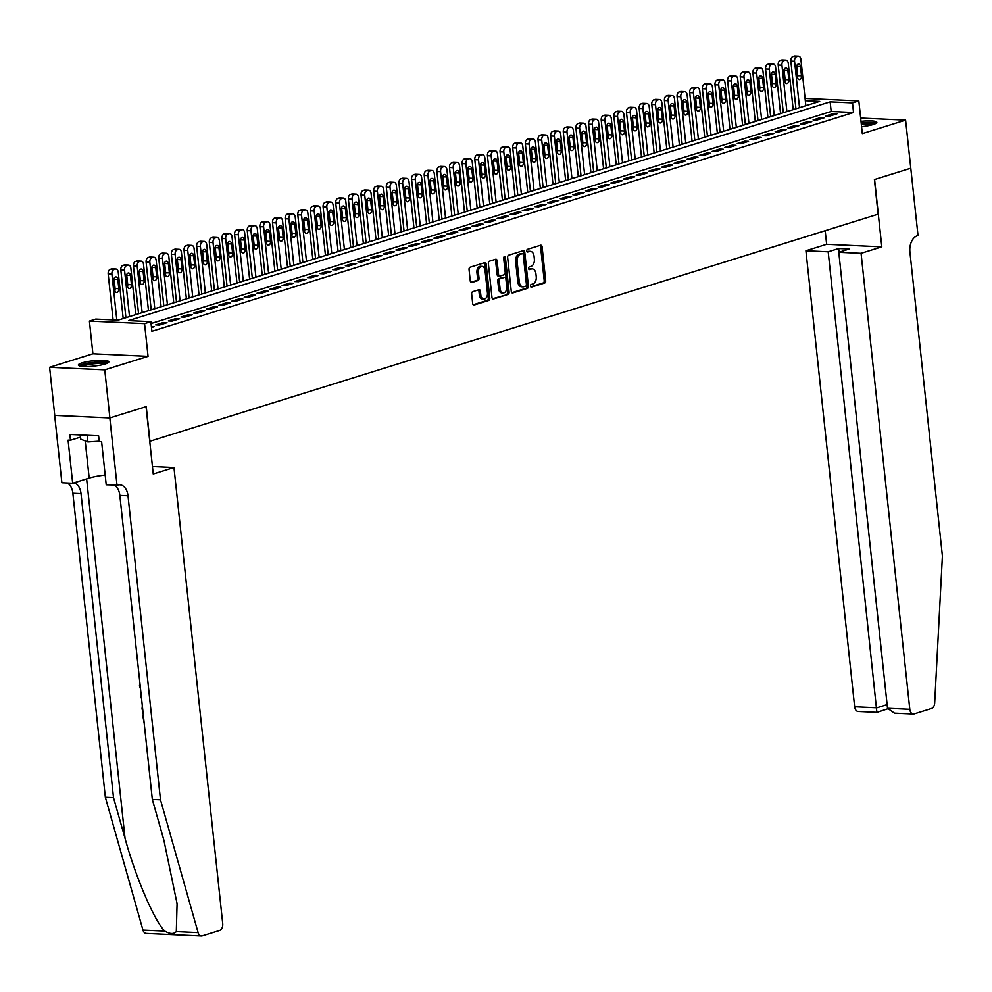 <?xml version="1.0" encoding="UTF-8"?>
<svg xmlns="http://www.w3.org/2000/svg" width="992" height="992" viewBox="0 0 992 992"><rect width="100%" height="100%" fill="white"/><g stroke="black" fill="none" stroke-linecap="round" stroke-linejoin="round"><path stroke-width="1.49" d="M530.472 286.056A1.352 0.88 92.6 0 0 531.489 287.11L544.67 283.005A1.934 1.252 92.6 0 0 545.712 280.724L542.078 246.735A1.934 1.252 92.6 0 0 540.925 245.185A1.934 1.252 92.6 0 0 540.628 245.222L527.446 249.339A1.352 0.88 92.6 0 0 527.732 251.98L529.43 251.447A6.175 4.018 92.6 0 1 530.373 251.323A6.175 4.018 92.6 0 1 534.056 256.258L534.353 259.086A6.175 4.018 92.6 0 1 531.03 266.377L529.319 266.898A1.352 0.88 92.6 0 0 529.604 269.551L531.315 269.018A6.175 4.018 92.6 0 1 532.245 268.894A6.175 4.018 92.6 0 1 535.928 273.817L536.238 276.656A6.175 4.018 92.6 0 1 532.902 283.935L531.204 284.468A1.352 0.88 92.6 0 0 530.472 286.056M105.239 363.977A15.326 2.678 -6.1 0 0 108.847 361.807A15.326 2.678 -6.1 0 0 98.729 360.369A15.326 2.678 -6.1 0 0 81.989 362.898A15.326 2.678 -6.1 0 0 78.368 365.068A15.326 2.678 -6.1 0 0 88.486 366.507A15.326 2.678 -6.1 0 0 105.239 363.977M861.577 126.666A15.326 2.678 -6.1 0 0 873.233 124.508A15.326 2.678 -6.1 0 0 876.841 122.338A15.326 2.678 -6.1 0 0 861.006 121.346M472.7 291.685A1.934 1.252 92.6 0 0 471.659 293.954L472.676 303.49A1.934 1.252 92.6 0 0 473.829 305.04A1.934 1.252 92.6 0 0 474.126 304.99L488.771 300.427A1.934 1.252 92.6 0 0 489.8 298.158L486.167 264.157A1.934 1.252 92.6 0 0 485.026 262.62A1.934 1.252 92.6 0 0 484.728 262.657L470.084 267.22A1.934 1.252 92.6 0 0 469.042 269.502L470.282 281.021A1.934 1.252 92.6 0 0 471.436 282.559A1.934 1.252 92.6 0 0 471.721 282.522L477.983 280.562A1.934 1.252 92.6 0 0 479.024 278.293L478.417 272.577A5.158 3.36 92.6 0 1 481.976 266.389A5.158 3.36 92.6 0 1 485.051 270.506L487.444 292.888A5.158 3.36 92.6 0 1 483.885 299.076A5.158 3.36 92.6 0 1 480.81 294.959L480.413 291.226A1.934 1.252 92.6 0 0 479.26 289.689A1.934 1.252 92.6 0 0 478.962 289.726L472.7 291.685M910.817 168.206L874.597 179.502L881.801 246.847L861.068 253.307L909.8 709.317A5.89 3.832 92.6 0 0 913.322 714.029A5.89 3.832 92.6 0 0 914.202 713.905L931.463 708.524A5.89 3.832 92.6 0 0 934.675 702.993L942.4 556.004L909.912 251.993A13.752 8.953 -87.4 0 1 917.315 235.761L918.022 235.55L905.609 120.119L862.321 133.622L858.824 100.911L852.5 102.883L853.529 112.505L151.9 331.278L150.871 321.656L144.559 323.628L89.404 321.073L95.728 319.102L118.085 320.143L819.702 101.37L805.318 100.7M910.755 168.231L874.411 179.564L878.106 214.198L149.941 441.242L146.233 406.608L109.889 417.942L104.755 369.83L148.056 356.339L144.559 323.628M511.277 291.462A1.934 1.252 92.6 0 0 512.43 293A1.934 1.252 92.6 0 0 512.715 292.962L527.36 288.399A1.934 1.252 92.6 0 0 528.401 286.118L524.768 252.129A1.934 1.252 92.6 0 0 523.615 250.592A1.934 1.252 92.6 0 0 523.317 250.629L508.673 255.192A1.934 1.252 92.6 0 0 507.644 257.461L511.277 291.462M508.065 294.413L493.421 298.976A1.934 1.252 92.6 0 1 493.123 299.014A1.934 1.252 92.6 0 1 491.982 297.476L488.349 263.488A1.934 1.252 92.6 0 1 489.378 261.206L495.653 259.259A1.934 1.252 92.6 0 1 495.938 259.21A1.934 1.252 92.6 0 1 497.091 260.76L498.567 274.536A1.934 1.252 92.6 0 0 499.72 276.086A1.934 1.252 92.6 0 0 500.005 276.049L504.172 274.747A1.934 1.252 92.6 0 0 505.201 272.478L503.676 258.118A1.352 0.88 92.6 0 1 505.412 257.573L509.107 292.144A1.934 1.252 92.6 0 1 508.065 294.413L492.516 298.728M109.889 417.942L54.746 415.388L49.6 367.288L104.755 369.83M905.609 120.119L860.647 118.048M829.448 116.151L837.037 113.782L833.305 113.609L825.716 115.977L829.448 116.151M816.8 120.082L824.389 117.726L820.669 117.552L813.08 119.92L816.8 120.082M804.165 124.025L811.754 121.669L808.021 121.495L800.432 123.851L804.165 124.025M791.517 127.968L799.106 125.6L795.386 125.438L787.797 127.794L791.517 127.968M778.881 131.911L786.47 129.543L782.738 129.369L775.149 131.738L778.881 131.911M766.233 135.854L773.822 133.486L770.102 133.312L762.513 135.681L766.233 135.854M753.598 139.798L761.186 137.429L757.454 137.256L749.865 139.624L753.598 139.798M740.95 143.741L748.538 141.372L744.818 141.199L737.23 143.567L740.95 143.741M728.314 147.684L735.903 145.316L732.17 145.142L724.582 147.51L728.314 147.684M715.666 151.615L723.255 149.259L719.535 149.085L711.946 151.454L715.666 151.615M703.03 155.558L710.619 153.202L706.887 153.028L699.298 155.384L703.03 155.558M690.382 159.501L697.971 157.145L694.251 156.972L686.662 159.328L690.382 159.501M677.747 163.444L685.336 161.076L681.603 160.915L674.014 163.271L677.747 163.444M665.099 167.388L672.688 165.019L668.968 164.846L661.379 167.214L665.099 167.388M652.463 171.331L660.052 168.962L656.32 168.789L648.731 171.157L652.463 171.331M639.815 175.274L647.404 172.906L643.684 172.732L636.095 175.1L639.815 175.274M627.18 179.217L634.768 176.849L631.036 176.675L623.447 179.044L627.18 179.217M614.532 183.16L622.12 180.792L618.388 180.618L610.812 182.987L614.532 183.16M601.896 187.091L609.485 184.735L605.752 184.562L598.164 186.93L601.896 187.091M589.248 191.034L596.837 188.678L593.104 188.505L585.528 190.861L589.248 191.034M576.612 194.978L584.189 192.609L580.469 192.448L572.88 194.804L576.612 194.978M563.964 198.921L571.553 196.552L567.821 196.379L560.244 198.747L563.964 198.921M551.329 202.864L558.905 200.496L555.185 200.322L547.596 202.69L551.329 202.864M538.681 206.807L546.27 204.439L542.537 204.265L534.961 206.634L538.681 206.807M526.045 210.75L533.622 208.382L529.902 208.208L522.313 210.577L526.045 210.75M513.397 214.694L520.986 212.325L517.254 212.152L509.677 214.52L513.397 214.694M500.762 218.637L508.338 216.268L504.618 216.095L497.029 218.463L500.762 218.637M488.114 222.568L495.702 220.212L491.97 220.038L484.394 222.406L488.114 222.568M475.478 226.511L483.054 224.155L479.334 223.981L471.746 226.337L475.478 226.511M462.83 230.454L470.419 228.086L466.686 227.924L459.11 230.28L462.83 230.454M450.194 234.397L457.771 232.029L454.051 231.855L446.462 234.224L450.194 234.397M437.546 238.34L445.135 235.972L441.403 235.798L433.826 238.167L437.546 238.34M424.911 242.284L432.487 239.915L428.767 239.742L421.178 242.11L424.911 242.284M412.263 246.227L419.852 243.858L416.119 243.685L408.543 246.053L412.263 246.227M399.627 250.17L407.204 247.802L403.484 247.628L395.895 249.996L399.627 250.17M386.979 254.113L394.568 251.745L390.836 251.571L383.259 253.94L386.979 254.113M374.344 258.044L381.92 255.688L378.2 255.514L370.611 257.883L374.344 258.044M361.696 261.987L369.284 259.631L365.552 259.458L357.976 261.814L361.696 261.987M349.06 265.93L356.636 263.562L352.916 263.401L345.328 265.757L349.06 265.93M336.412 269.874L344.001 267.505L340.268 267.332L332.692 269.7L336.412 269.874M323.776 273.817L331.353 271.448L327.633 271.275L320.044 273.643L323.776 273.817M311.128 277.76L318.717 275.392L314.985 275.218L307.408 277.586L311.128 277.76M298.493 281.703L306.069 279.335L302.349 279.161L294.76 281.53L298.493 281.703M285.845 285.646L293.434 283.278L289.701 283.104L282.125 285.473L285.845 285.646M273.209 289.577L280.786 287.221L277.066 287.048L269.477 289.416L273.209 289.577M260.561 293.52L268.15 291.164L264.418 290.991L256.841 293.347L260.561 293.52M247.926 297.464L255.502 295.108L251.782 294.934L244.193 297.29L247.926 297.464M235.278 301.407L242.866 299.038L239.134 298.877L231.558 301.233L235.278 301.407M222.642 305.35L230.218 302.982L226.498 302.808L218.91 305.176L222.642 305.35M209.994 309.293L217.583 306.925L213.85 306.751L206.274 309.12L209.994 309.293M197.358 313.236L204.935 310.868L201.215 310.694L193.626 313.063L197.358 313.236M184.71 317.18L192.299 314.811L188.567 314.638L180.99 317.006L184.71 317.18M172.075 321.123L179.651 318.754L175.931 318.581L168.342 320.949L172.075 321.123M159.427 325.054L167.016 322.698L163.283 322.524L155.707 324.892L159.427 325.054M853.529 112.505L831.172 111.476L151.082 323.528M151.392 326.504L154.368 326.641L151.503 327.534M148.056 356.339L92.901 353.784L49.6 367.288M92.901 353.784L89.404 321.073M852.5 102.883L830.143 101.854L128.514 320.614L150.871 321.656M805.07 98.431L858.824 100.911M831.172 111.476L830.143 101.854M833.305 113.609L833.441 114.898M820.669 117.552L820.806 118.842M808.021 121.495L808.158 122.785M795.386 125.438L795.522 126.728M782.738 129.369L782.874 130.671M770.102 133.312L770.238 134.602M757.454 137.256L757.59 138.545M744.818 141.199L744.955 142.488M732.17 145.142L732.307 146.432M719.535 149.085L719.671 150.375M706.887 153.028L707.023 154.318M694.251 156.972L694.388 158.261M681.603 160.915L681.74 162.204M668.968 164.846L669.104 166.148M656.32 168.789L656.456 170.078M643.684 172.732L643.82 174.022M631.036 176.675L631.172 177.965M618.388 180.618L618.537 181.908M605.752 184.562L605.889 185.851M593.104 188.505L593.253 189.794M580.469 192.448L580.605 193.738M567.821 196.379L567.97 197.681M555.185 200.322L555.322 201.612M542.537 204.265L542.686 205.555M529.902 208.208L530.038 209.498M517.254 212.152L517.402 213.441M504.618 216.095L504.754 217.384M491.97 220.038L492.119 221.328M479.334 223.981L479.471 225.271M466.686 227.924L466.835 229.214M454.051 231.855L454.187 233.157M441.403 235.798L441.552 237.088M428.767 239.742L428.904 241.031M416.119 243.685L416.268 244.974M403.484 247.628L403.62 248.918M390.836 251.571L390.972 252.861M378.2 255.514L378.336 256.804M365.552 259.458L365.688 260.747M352.916 263.401L353.053 264.69M340.268 267.332L340.405 268.634M327.633 271.275L327.769 272.564M314.985 275.218L315.121 276.508M302.349 279.161L302.486 280.451M289.701 283.104L289.838 284.394M277.066 287.048L277.202 288.337M264.418 290.991L264.554 292.28M251.782 294.934L251.918 296.224M239.134 298.877L239.27 300.167M226.498 302.808L226.635 304.11M213.85 306.751L213.987 308.041M201.215 310.694L201.351 311.984M188.567 314.638L188.703 315.927M175.931 318.581L176.068 319.87M163.283 322.524L163.42 323.814M532.245 268.894L530.757 268.82A6.175 4.018 92.6 0 0 529.827 268.944L531.315 269.018M528.86 269.241L529.827 268.944M530.373 251.323L528.872 251.261A6.175 4.018 92.6 0 0 527.942 251.385L529.43 251.447M526.988 251.683L527.942 251.385M530.745 286.812L543.182 282.931A1.934 1.252 92.6 0 0 544.211 280.662L540.578 246.661A1.934 1.252 92.6 0 0 540.045 245.408M511.81 292.714L525.872 288.325A1.934 1.252 92.6 0 0 526.901 286.056L523.268 252.055A1.934 1.252 92.6 0 0 522.734 250.802M525.71 286.18A1.352 0.88 92.6 0 0 526.442 284.592L523.243 254.746A1.352 0.88 92.6 0 0 522.238 253.692L520.44 254.262A6.175 4.018 92.6 0 0 517.117 261.541L519.3 281.939A6.175 4.018 92.6 0 0 522.982 286.862A6.175 4.018 92.6 0 0 523.912 286.738L525.71 286.18M521.147 253.642A1.352 0.88 92.6 0 0 520.75 253.63L522.238 253.692M522.982 286.862L521.494 286.8A6.175 4.018 92.6 0 1 517.799 281.864L515.629 261.466A6.175 4.018 92.6 0 1 518.952 254.188L520.75 253.63M498.517 275.974A1.934 1.252 92.6 0 1 498.232 276.012A1.934 1.252 92.6 0 1 497.079 274.474L495.603 260.685A1.934 1.252 92.6 0 0 495.07 259.433M506.577 294.351A1.934 1.252 92.6 0 0 507.606 292.07L503.911 257.511A1.352 0.88 92.6 0 0 503.824 257.102M500.092 288.846A5.158 3.36 92.6 0 0 503.18 292.962A5.158 3.36 92.6 0 0 506.738 286.775L505.895 278.888A1.934 1.252 92.6 0 0 504.742 277.351A1.934 1.252 92.6 0 0 504.444 277.388L500.29 278.69A1.934 1.252 92.6 0 0 499.249 280.959L500.092 288.846L498.604 288.784A5.158 3.36 92.6 0 0 501.679 292.9L503.18 292.962M503.539 277.351A1.934 1.252 92.6 0 0 503.254 277.289A1.934 1.252 92.6 0 0 502.956 277.326L504.444 277.388M498.604 288.784L497.761 280.897A1.934 1.252 92.6 0 1 498.802 278.616L502.956 277.326M483.885 299.076L482.397 299.014A5.158 3.36 92.6 0 1 479.322 294.884L478.925 291.164A1.934 1.252 92.6 0 0 478.38 289.912M481.976 266.389L480.488 266.315A5.158 3.36 92.6 0 0 476.929 272.515L478.417 272.577M470.816 282.274L476.495 280.5A1.934 1.252 92.6 0 0 477.536 278.219L476.929 272.515M473.221 304.742L487.27 300.365A1.934 1.252 92.6 0 0 488.312 298.084L484.679 264.095A1.934 1.252 92.6 0 0 484.146 262.843M799.527 107.657L794.567 61.268A3.931 2.554 92.6 0 1 796.688 56.631L797.952 56.246A3.931 2.554 92.6 0 1 798.548 56.16A3.931 2.554 92.6 0 1 800.891 59.297L805.851 105.685M795.944 108.785L790.847 61.095A3.931 2.554 -87.4 0 1 792.968 56.47L794.232 56.073A3.931 2.554 -87.4 0 1 794.815 55.986L798.548 56.16M797.531 77.661A3.15 2.046 92.6 0 0 797.754 75.652L796.774 66.414A3.15 2.046 92.6 0 0 796.675 65.832M796.452 67.84L797.432 77.078A3.15 2.046 92.6 0 0 799.316 79.596A3.15 2.046 92.6 0 0 801.486 75.814L800.494 66.588A3.15 2.046 92.6 0 0 798.622 64.071A3.15 2.046 92.6 0 0 796.452 67.84M861.205 123.244A13.268 2.319 173.9 0 1 874.894 123.913M873.245 124.508A12.288 2.145 -6.1 0 0 861.329 124.372M876.234 123.219A15.227 2.666 -6.1 0 0 861.168 122.896M80.612 366.184A13.268 2.319 173.9 0 1 80.798 365.899A13.268 2.319 173.9 0 1 94.29 362.588A13.268 2.319 173.9 0 1 106.9 363.382M105.251 363.965A12.288 2.145 -6.1 0 0 93.645 363.804A12.288 2.145 -6.1 0 0 82.348 366.42M80.34 434.98L80.786 439.196L87.904 441.961L99.188 441.155M87.184 435.29L87.904 441.961M108.24 362.688A15.227 2.666 -6.1 0 0 93.496 362.328A15.227 2.666 -6.1 0 0 79.162 365.788M861.068 253.307L838.786 252.278L849.276 249.004L838.686 248.521L828.196 251.794L805.913 250.753L854.645 706.775L876.928 707.804L887.121 704.63M828.196 251.794L876.866 712.182M825.195 230.69L826.646 244.292L805.913 250.753M881.801 246.847L826.646 244.292M838.786 252.278L887.518 708.288L909.8 709.317M887.617 708.858L877.002 712.355L858.167 711.475A5.89 3.832 -87.4 0 1 854.645 706.775M838.686 248.521L839.083 252.179M913.322 714.029L894.474 713.161L887.518 708.288M176.316 931.637L198.127 932.654A5.89 3.832 92.6 0 0 201.388 936.014L146.233 933.46A5.89 3.832 -87.4 0 1 142.972 930.099L105.35 797.258L113.51 797.63L125.042 838.364C135.681 877.288 154.442 921.072 164.784 931.104C169.93 934.154 173.774 934.328 176.316 931.637L177.084 903.7L163.878 840.162L152.334 799.428L119.846 495.417A13.752 8.953 92.6 0 0 114.254 485.175M152.446 466.55L173.972 467.542L222.716 923.552A5.89 3.832 92.6 0 1 219.542 930.508L202.281 935.89A5.89 3.832 92.6 0 1 201.388 936.014M152.334 799.428L160.493 799.8L128.005 495.789A13.752 8.953 92.6 0 0 119.796 484.815A13.752 8.953 92.6 0 0 117.726 485.088L106.218 484.803L101.618 441.7L99.225 441.589L98.617 435.823L69.849 434.484L70.457 440.262L68.076 440.15L72.676 483.253L61.876 482.757L54.672 415.412L109.827 417.954L146.047 406.658L153.239 474.002L173.972 467.542M105.35 797.258L72.862 493.247A13.752 8.953 92.6 0 0 67.27 483.005M74.04 482.831A13.752 8.953 92.6 0 1 81.022 493.619L113.51 797.63M198.127 932.654L160.493 799.8M117.031 485.299L109.827 417.954M72.676 483.253L89.181 478.107A22.109 3.856 173.9 0 1 105.177 475.081M70.457 440.262L80.563 437.112M140.542 689.006L139.463 685.832L139.884 682.93M141.558 698.566L140.703 696.384L141.298 696.086M143.084 712.802L142.042 708.821L142.414 705.138M144.224 723.453L142.724 715.282M786.892 111.6L781.932 65.212A3.931 2.554 92.6 0 1 784.052 60.574L785.317 60.19A3.931 2.554 92.6 0 1 785.9 60.103A3.931 2.554 92.6 0 1 788.256 63.24L793.203 109.628M783.296 112.716L778.199 65.038A3.931 2.554 -87.4 0 1 780.32 60.4L781.584 60.016A3.931 2.554 -87.4 0 1 782.18 59.929L785.9 60.103M784.895 81.592A3.15 2.046 92.6 0 0 785.118 79.583L784.126 70.358A3.15 2.046 92.6 0 0 784.027 69.775M783.804 71.784L784.796 81.022A3.15 2.046 92.6 0 0 786.668 83.526A3.15 2.046 92.6 0 0 788.838 79.757L787.859 70.519A3.15 2.046 92.6 0 0 785.974 68.014A3.15 2.046 92.6 0 0 783.804 71.784M774.244 115.543L769.284 69.155A3.931 2.554 92.6 0 1 771.404 64.517L772.669 64.12A3.931 2.554 92.6 0 1 773.264 64.046A3.931 2.554 92.6 0 1 775.608 67.183L780.568 113.572M770.66 116.659L765.564 68.981A3.931 2.554 -87.4 0 1 767.684 64.344L768.949 63.959A3.931 2.554 -87.4 0 1 769.532 63.872L773.264 64.046M772.247 85.535A3.15 2.046 92.6 0 0 772.47 83.526L771.491 74.288A3.15 2.046 92.6 0 0 771.392 73.718M771.168 75.727L772.148 84.965A3.15 2.046 92.6 0 0 774.033 87.47A3.15 2.046 92.6 0 0 776.203 83.7L775.211 74.462A3.15 2.046 92.6 0 0 773.338 71.957A3.15 2.046 92.6 0 0 771.168 75.727M761.608 119.486L756.648 73.098A3.931 2.554 92.6 0 1 758.768 68.46L760.033 68.064A3.931 2.554 92.6 0 1 760.616 67.989A3.931 2.554 92.6 0 1 762.972 71.126L767.92 117.515M758.012 120.602L752.916 72.924A3.931 2.554 -87.4 0 1 755.036 68.287L756.301 67.89A3.931 2.554 -87.4 0 1 756.896 67.816L760.616 67.989M759.612 89.478A3.15 2.046 92.6 0 0 759.835 87.47L758.843 78.232A3.15 2.046 92.6 0 0 758.744 77.661M758.52 79.67L759.512 88.908A3.15 2.046 92.6 0 0 761.385 91.413A3.15 2.046 92.6 0 0 763.555 87.643L762.575 78.405A3.15 2.046 92.6 0 0 760.69 75.9A3.15 2.046 92.6 0 0 758.52 79.67M748.96 123.43L744 77.041A3.931 2.554 92.6 0 1 746.12 72.404L747.385 72.007A3.931 2.554 92.6 0 1 747.98 71.932A3.931 2.554 92.6 0 1 750.324 75.07L755.284 121.458M745.376 124.546L740.28 76.868A3.931 2.554 -87.4 0 1 742.4 72.23L743.665 71.833A3.931 2.554 -87.4 0 1 744.248 71.759L747.98 71.932M746.964 93.422A3.15 2.046 92.6 0 0 747.187 91.413L746.207 82.175A3.15 2.046 92.6 0 0 746.096 81.604M745.885 83.613L746.864 92.851A3.15 2.046 92.6 0 0 748.749 95.356A3.15 2.046 92.6 0 0 750.919 91.586L749.927 82.348A3.15 2.046 92.6 0 0 748.055 79.844A3.15 2.046 92.6 0 0 745.885 83.613M736.324 127.373L731.364 80.984A3.931 2.554 92.6 0 1 733.485 76.347L734.75 75.95A3.931 2.554 92.6 0 1 735.332 75.876A3.931 2.554 92.6 0 1 737.688 79.013L742.636 125.401M732.728 128.489L727.632 80.811A3.931 2.554 -87.4 0 1 729.752 76.173L731.017 75.776A3.931 2.554 -87.4 0 1 731.612 75.702L735.332 75.876M734.328 97.365A3.15 2.046 92.6 0 0 734.551 95.356L733.559 86.118A3.15 2.046 92.6 0 0 733.46 85.548M733.237 87.556L734.229 96.794A3.15 2.046 92.6 0 0 736.101 99.299A3.15 2.046 92.6 0 0 738.271 95.53L737.292 86.292A3.15 2.046 92.6 0 0 735.407 83.787A3.15 2.046 92.6 0 0 733.237 87.556M723.676 131.316L718.716 84.928A3.931 2.554 92.6 0 1 720.837 80.29L722.102 79.893A3.931 2.554 92.6 0 1 722.697 79.819A3.931 2.554 92.6 0 1 725.04 82.956L730 129.344M720.093 132.432L714.996 84.754A3.931 2.554 -87.4 0 1 717.117 80.116L718.382 79.72A3.931 2.554 -87.4 0 1 718.964 79.645L722.697 79.819M721.68 101.308A3.15 2.046 92.6 0 0 721.903 99.299L720.924 90.061A3.15 2.046 92.6 0 0 720.812 89.491M720.601 91.5L721.581 100.725A3.15 2.046 92.6 0 0 723.466 103.242A3.15 2.046 92.6 0 0 725.636 99.473L724.644 90.235A3.15 2.046 92.6 0 0 722.771 87.718A3.15 2.046 92.6 0 0 720.601 91.5M711.041 135.259L706.081 88.871A3.931 2.554 92.6 0 1 708.201 84.233L709.466 83.836A3.931 2.554 92.6 0 1 710.049 83.762A3.931 2.554 92.6 0 1 712.405 86.899L717.352 133.288M707.445 136.375L702.348 88.697A3.931 2.554 -87.4 0 1 704.469 84.06L705.734 83.663A3.931 2.554 -87.4 0 1 706.329 83.588L710.049 83.762M709.044 105.251A3.15 2.046 92.6 0 0 709.268 103.242L708.276 94.004A3.15 2.046 92.6 0 0 708.176 93.434M707.953 95.443L708.945 104.668A3.15 2.046 92.6 0 0 710.818 107.186A3.15 2.046 92.6 0 0 712.988 103.416L712.008 94.178A3.15 2.046 92.6 0 0 710.123 91.661A3.15 2.046 92.6 0 0 707.953 95.443M698.393 139.19L693.433 92.802A3.931 2.554 92.6 0 1 695.553 88.164L696.818 87.78A3.931 2.554 92.6 0 1 697.413 87.693A3.931 2.554 92.6 0 1 699.757 90.83L704.717 137.218M694.809 140.318L689.713 92.64A3.931 2.554 -87.4 0 1 691.833 88.003L693.098 87.606A3.931 2.554 -87.4 0 1 693.681 87.532L697.413 87.693M696.396 109.194A3.15 2.046 92.6 0 0 696.62 107.186L695.64 97.948A3.15 2.046 92.6 0 0 695.528 97.365M695.318 99.374L696.297 108.612A3.15 2.046 92.6 0 0 698.182 111.129A3.15 2.046 92.6 0 0 700.352 107.359L699.36 98.121A3.15 2.046 92.6 0 0 697.488 95.604A3.15 2.046 92.6 0 0 695.318 99.374M685.757 143.133L680.797 96.745A3.931 2.554 92.6 0 1 682.918 92.107L684.182 91.723A3.931 2.554 92.6 0 1 684.765 91.636A3.931 2.554 92.6 0 1 687.121 94.773L692.069 141.162M682.161 144.262L677.065 96.571A3.931 2.554 -87.4 0 1 679.185 91.934L680.45 91.549A3.931 2.554 -87.4 0 1 681.045 91.462L684.765 91.636M683.761 113.125A3.15 2.046 92.6 0 0 683.984 111.129L682.992 101.891A3.15 2.046 92.6 0 0 682.893 101.308M682.67 103.317L683.662 112.555A3.15 2.046 92.6 0 0 685.534 115.072A3.15 2.046 92.6 0 0 687.704 111.29L686.724 102.064A3.15 2.046 92.6 0 0 684.84 99.547A3.15 2.046 92.6 0 0 682.67 103.317M673.109 147.076L668.149 100.688A3.931 2.554 92.6 0 1 670.27 96.05L671.534 95.654A3.931 2.554 92.6 0 1 672.13 95.579A3.931 2.554 92.6 0 1 674.473 98.716L679.433 145.105M669.526 148.192L664.429 100.514A3.931 2.554 -87.4 0 1 666.55 95.877L667.802 95.492A3.931 2.554 -87.4 0 1 668.397 95.406L672.13 95.579M671.113 117.068A3.15 2.046 92.6 0 0 671.336 115.06L670.344 105.834A3.15 2.046 92.6 0 0 670.245 105.251M670.034 107.26L671.014 116.498A3.15 2.046 92.6 0 0 672.898 119.003A3.15 2.046 92.6 0 0 675.068 115.233L674.076 105.995A3.15 2.046 92.6 0 0 672.204 103.49A3.15 2.046 92.6 0 0 670.034 107.26M660.474 151.02L655.514 104.631A3.931 2.554 92.6 0 1 657.634 99.994L658.899 99.597A3.931 2.554 92.6 0 1 659.482 99.522A3.931 2.554 92.6 0 1 661.838 102.66L666.785 149.048M656.878 152.136L651.781 104.458A3.931 2.554 -87.4 0 1 653.902 99.82L655.166 99.423A3.931 2.554 -87.4 0 1 655.762 99.349L659.482 99.522M658.477 121.012A3.15 2.046 92.6 0 0 658.7 119.003L657.708 109.765A3.15 2.046 92.6 0 0 657.609 109.194M657.386 111.203L658.378 120.441A3.15 2.046 92.6 0 0 660.25 122.946A3.15 2.046 92.6 0 0 662.42 119.176L661.441 109.938A3.15 2.046 92.6 0 0 659.556 107.434A3.15 2.046 92.6 0 0 657.386 111.203M647.826 154.963L642.866 108.574A3.931 2.554 92.6 0 1 644.986 103.937L646.251 103.54A3.931 2.554 92.6 0 1 646.846 103.466A3.931 2.554 92.6 0 1 649.19 106.603L654.15 152.991M644.242 156.079L639.146 108.401A3.931 2.554 -87.4 0 1 641.266 103.763L642.518 103.366A3.931 2.554 -87.4 0 1 643.114 103.292L646.846 103.466M645.829 124.955A3.15 2.046 92.6 0 0 646.052 122.946L645.06 113.708A3.15 2.046 92.6 0 0 644.961 113.138M644.75 115.146L645.73 124.384A3.15 2.046 92.6 0 0 647.615 126.889A3.15 2.046 92.6 0 0 649.785 123.12L648.793 113.882A3.15 2.046 92.6 0 0 646.92 111.377A3.15 2.046 92.6 0 0 644.75 115.146M635.19 158.906L630.23 112.518A3.931 2.554 92.6 0 1 632.35 107.88L633.603 107.483A3.931 2.554 92.6 0 1 634.198 107.409A3.931 2.554 92.6 0 1 636.554 110.546L641.502 156.934M631.594 160.022L626.498 112.344A3.931 2.554 -87.4 0 1 628.618 107.706L629.883 107.31A3.931 2.554 -87.4 0 1 630.478 107.235L634.198 107.409M633.194 128.898A3.15 2.046 92.6 0 0 633.417 126.889L632.425 117.651A3.15 2.046 92.6 0 0 632.326 117.081M632.102 119.09L633.094 128.328A3.15 2.046 92.6 0 0 634.967 130.832A3.15 2.046 92.6 0 0 637.137 127.063L636.145 117.825A3.15 2.046 92.6 0 0 634.272 115.32A3.15 2.046 92.6 0 0 632.102 119.09M622.542 162.849L617.582 116.461A3.931 2.554 92.6 0 1 619.702 111.823L620.967 111.426A3.931 2.554 92.6 0 1 621.562 111.352A3.931 2.554 92.6 0 1 623.906 114.489L628.866 160.878M618.958 163.965L613.862 116.287A3.931 2.554 -87.4 0 1 615.982 111.65L617.235 111.253A3.931 2.554 -87.4 0 1 617.83 111.178L621.562 111.352M620.546 132.841A3.15 2.046 92.6 0 0 620.769 130.832L619.777 121.594A3.15 2.046 92.6 0 0 619.678 121.024M619.467 123.033L620.446 132.271A3.15 2.046 92.6 0 0 622.331 134.776A3.15 2.046 92.6 0 0 624.501 131.006L623.509 121.768A3.15 2.046 92.6 0 0 621.637 119.263A3.15 2.046 92.6 0 0 619.467 123.033M609.906 166.792L604.946 120.404A3.931 2.554 92.6 0 1 607.067 115.766L608.319 115.37A3.931 2.554 92.6 0 1 608.914 115.295A3.931 2.554 92.6 0 1 611.27 118.432L616.218 164.821M606.31 167.908L601.214 120.23A3.931 2.554 -87.4 0 1 603.334 115.593L604.599 115.196A3.931 2.554 -87.4 0 1 605.194 115.122L608.914 115.295M607.91 136.784A3.15 2.046 92.6 0 0 608.133 134.776L607.141 125.538A3.15 2.046 92.6 0 0 607.042 124.967M606.819 126.976L607.811 136.202A3.15 2.046 92.6 0 0 609.683 138.719A3.15 2.046 92.6 0 0 611.853 134.949L610.861 125.711A3.15 2.046 92.6 0 0 608.989 123.194A3.15 2.046 92.6 0 0 606.819 126.976M597.258 170.736L592.298 124.335A3.931 2.554 92.6 0 1 594.419 119.71L595.684 119.313A3.931 2.554 92.6 0 1 596.279 119.226A3.931 2.554 92.6 0 1 598.622 122.376L603.582 168.764M593.675 171.852L588.578 124.174A3.931 2.554 -87.4 0 1 590.686 119.536L591.951 119.139A3.931 2.554 -87.4 0 1 592.546 119.065L596.279 119.226M595.262 140.728A3.15 2.046 92.6 0 0 595.485 138.719L594.493 129.481A3.15 2.046 92.6 0 0 594.394 128.91M594.183 130.907L595.163 140.145A3.15 2.046 92.6 0 0 597.048 142.662A3.15 2.046 92.6 0 0 599.218 138.892L598.226 129.654A3.15 2.046 92.6 0 0 596.353 127.137A3.15 2.046 92.6 0 0 594.183 130.907M584.623 174.666L579.663 128.278A3.931 2.554 92.6 0 1 581.783 123.64L583.036 123.256A3.931 2.554 92.6 0 1 583.631 123.169A3.931 2.554 92.6 0 1 585.987 126.306L590.934 172.695M581.027 175.795L575.93 128.104A3.931 2.554 -87.4 0 1 578.051 123.479L579.316 123.082A3.931 2.554 -87.4 0 1 579.911 122.996L583.631 123.169M582.626 144.671A3.15 2.046 92.6 0 0 582.85 142.662L581.858 133.424A3.15 2.046 92.6 0 0 581.758 132.841M581.535 134.85L582.527 144.088A3.15 2.046 92.6 0 0 584.4 146.605A3.15 2.046 92.6 0 0 586.57 142.823L585.578 133.598A3.15 2.046 92.6 0 0 583.705 131.08A3.15 2.046 92.6 0 0 581.535 134.85M571.975 178.61L567.015 132.221A3.931 2.554 92.6 0 1 569.135 127.584L570.4 127.199A3.931 2.554 92.6 0 1 570.995 127.112A3.931 2.554 92.6 0 1 573.339 130.25L578.299 176.638M568.391 179.738L563.295 132.048A3.931 2.554 -87.4 0 1 565.403 127.41L566.668 127.026A3.931 2.554 -87.4 0 1 567.263 126.939L570.995 127.112M569.978 148.602A3.15 2.046 92.6 0 0 570.202 146.593L569.21 137.367A3.15 2.046 92.6 0 0 569.11 136.784M568.9 138.793L569.879 148.031A3.15 2.046 92.6 0 0 571.764 150.548A3.15 2.046 92.6 0 0 573.934 146.766L572.942 137.541A3.15 2.046 92.6 0 0 571.07 135.024A3.15 2.046 92.6 0 0 568.9 138.793M559.339 182.553L554.379 136.164A3.931 2.554 92.6 0 1 556.487 131.527L557.752 131.13A3.931 2.554 92.6 0 1 558.347 131.056A3.931 2.554 92.6 0 1 560.703 134.193L565.651 180.581M555.743 183.669L550.647 135.991A3.931 2.554 -87.4 0 1 552.767 131.353L554.032 130.969A3.931 2.554 -87.4 0 1 554.627 130.882L558.347 131.056M557.343 152.545A3.15 2.046 92.6 0 0 557.566 150.536L556.574 141.31A3.15 2.046 92.6 0 0 556.475 140.728M556.252 142.736L557.244 151.974A3.15 2.046 92.6 0 0 559.116 154.479A3.15 2.046 92.6 0 0 561.286 150.71L560.294 141.472A3.15 2.046 92.6 0 0 558.422 138.967A3.15 2.046 92.6 0 0 556.252 142.736M546.691 186.496L541.731 140.108A3.931 2.554 92.6 0 1 543.852 135.47L545.116 135.073A3.931 2.554 92.6 0 1 545.712 134.999A3.931 2.554 92.6 0 1 548.055 138.136L553.015 184.524M543.108 187.612L538.011 139.934A3.931 2.554 -87.4 0 1 540.119 135.296L541.384 134.9A3.931 2.554 -87.4 0 1 541.979 134.825L545.712 134.999M544.695 156.488A3.15 2.046 92.6 0 0 544.918 154.479L543.926 145.241A3.15 2.046 92.6 0 0 543.827 144.671M543.616 146.68L544.596 155.918A3.15 2.046 92.6 0 0 546.48 158.422A3.15 2.046 92.6 0 0 548.65 154.653L547.658 145.415A3.15 2.046 92.6 0 0 545.786 142.91A3.15 2.046 92.6 0 0 543.616 146.68M534.056 190.439L529.096 144.051A3.931 2.554 92.6 0 1 531.204 139.413L532.468 139.016A3.931 2.554 92.6 0 1 533.064 138.942A3.931 2.554 92.6 0 1 535.407 142.079L540.367 188.468M530.46 191.555L525.363 143.877A3.931 2.554 -87.4 0 1 527.484 139.24L528.748 138.843A3.931 2.554 -87.4 0 1 529.344 138.768L533.064 138.942M532.059 160.431A3.15 2.046 92.6 0 0 532.282 158.422L531.29 149.184A3.15 2.046 92.6 0 0 531.191 148.614M530.968 150.623L531.96 159.861A3.15 2.046 92.6 0 0 533.832 162.366A3.15 2.046 92.6 0 0 536.002 158.596L535.01 149.358A3.15 2.046 92.6 0 0 533.138 146.853A3.15 2.046 92.6 0 0 530.968 150.623M521.408 194.382L516.448 147.994A3.931 2.554 92.6 0 1 518.568 143.356L519.833 142.96A3.931 2.554 92.6 0 1 520.428 142.885A3.931 2.554 92.6 0 1 522.772 146.022L527.732 192.411M517.824 195.498L512.728 147.82A3.931 2.554 -87.4 0 1 514.836 143.183L516.1 142.786A3.931 2.554 -87.4 0 1 516.696 142.712L520.428 142.885M519.411 164.374A3.15 2.046 92.6 0 0 519.634 162.366L518.642 153.128A3.15 2.046 92.6 0 0 518.543 152.557M518.332 154.566L519.312 163.804A3.15 2.046 92.6 0 0 521.197 166.309A3.15 2.046 92.6 0 0 523.367 162.539L522.375 153.301A3.15 2.046 92.6 0 0 520.502 150.796A3.15 2.046 92.6 0 0 518.332 154.566M508.772 198.326L503.812 151.937A3.931 2.554 92.6 0 1 505.92 147.3L507.185 146.903A3.931 2.554 92.6 0 1 507.78 146.828A3.931 2.554 92.6 0 1 510.124 149.966L515.084 196.354M505.176 199.442L500.08 151.764A3.931 2.554 -87.4 0 1 502.2 147.126L503.465 146.729A3.931 2.554 -87.4 0 1 504.06 146.655L507.78 146.828M506.776 168.318A3.15 2.046 92.6 0 0 506.999 166.309L506.007 157.071A3.15 2.046 92.6 0 0 505.908 156.5M505.684 158.509L506.676 167.747A3.15 2.046 92.6 0 0 508.549 170.252A3.15 2.046 92.6 0 0 510.719 166.482L509.727 157.244A3.15 2.046 92.6 0 0 507.854 154.74A3.15 2.046 92.6 0 0 505.684 158.509M496.124 202.269L491.164 155.88A3.931 2.554 92.6 0 1 493.284 151.243L494.549 150.846A3.931 2.554 92.6 0 1 495.144 150.772A3.931 2.554 92.6 0 1 497.488 153.909L502.448 200.297M492.54 203.385L487.444 155.707A3.931 2.554 -87.4 0 1 489.552 151.069L490.817 150.672A3.931 2.554 -87.4 0 1 491.412 150.598L495.144 150.772M494.128 172.261A3.15 2.046 92.6 0 0 494.351 170.252L493.359 161.014A3.15 2.046 92.6 0 0 493.26 160.444M493.049 162.452L494.028 171.678A3.15 2.046 92.6 0 0 495.913 174.195A3.15 2.046 92.6 0 0 498.083 170.426L497.091 161.188A3.15 2.046 92.6 0 0 495.219 158.67A3.15 2.046 92.6 0 0 493.049 162.452M483.488 206.2L478.528 159.811A3.931 2.554 92.6 0 1 480.636 155.186L481.901 154.789A3.931 2.554 92.6 0 1 482.496 154.702A3.931 2.554 92.6 0 1 484.84 157.852L489.8 204.24M479.892 207.328L474.796 159.65A3.931 2.554 -87.4 0 1 476.916 155.012L478.181 154.616A3.931 2.554 -87.4 0 1 478.776 154.541L482.496 154.702M481.492 176.204A3.15 2.046 92.6 0 0 481.703 174.195L480.723 164.957A3.15 2.046 92.6 0 0 480.624 164.374M480.401 166.383L481.393 175.621A3.15 2.046 92.6 0 0 483.265 178.138A3.15 2.046 92.6 0 0 485.435 174.369L484.443 165.131A3.15 2.046 92.6 0 0 482.571 162.614A3.15 2.046 92.6 0 0 480.401 166.383M470.84 210.143L465.88 163.754A3.931 2.554 92.6 0 1 468.001 159.117L469.266 158.732A3.931 2.554 92.6 0 1 469.861 158.646A3.931 2.554 92.6 0 1 472.204 161.783L477.164 208.171M467.257 211.271L462.16 163.581A3.931 2.554 -87.4 0 1 464.268 158.956L465.533 158.559A3.931 2.554 -87.4 0 1 466.128 158.472L469.861 158.646M468.844 180.147A3.15 2.046 92.6 0 0 469.067 178.138L468.075 168.9A3.15 2.046 92.6 0 0 467.976 168.318M467.765 170.326L468.745 179.564A3.15 2.046 92.6 0 0 470.63 182.082A3.15 2.046 92.6 0 0 472.8 178.3L471.808 169.074A3.15 2.046 92.6 0 0 469.923 166.557A3.15 2.046 92.6 0 0 467.765 170.326M458.205 214.086L453.245 167.698A3.931 2.554 92.6 0 1 455.353 163.06L456.618 162.676A3.931 2.554 92.6 0 1 457.213 162.589A3.931 2.554 92.6 0 1 459.556 165.726L464.516 212.114M454.609 215.202L449.512 167.524A3.931 2.554 -87.4 0 1 451.633 162.886L452.898 162.502A3.931 2.554 -87.4 0 1 453.493 162.415L457.213 162.589M456.208 184.078A3.15 2.046 92.6 0 0 456.419 182.069L455.44 172.844A3.15 2.046 92.6 0 0 455.34 172.261M455.117 174.27L456.109 183.508A3.15 2.046 92.6 0 0 457.982 186.025A3.15 2.046 92.6 0 0 460.152 182.243L459.16 173.017A3.15 2.046 92.6 0 0 457.287 170.5A3.15 2.046 92.6 0 0 455.117 174.27M445.557 218.029L440.597 171.641A3.931 2.554 92.6 0 1 442.717 167.003L443.982 166.606A3.931 2.554 92.6 0 1 444.577 166.532A3.931 2.554 92.6 0 1 446.921 169.669L451.881 216.058M441.973 219.145L436.877 171.467A3.931 2.554 -87.4 0 1 438.985 166.83L440.25 166.445A3.931 2.554 -87.4 0 1 440.845 166.358L444.577 166.532M443.56 188.021A3.15 2.046 92.6 0 0 443.784 186.012L442.792 176.787A3.15 2.046 92.6 0 0 442.692 176.204M442.482 178.213L443.461 187.451A3.15 2.046 92.6 0 0 445.346 189.956A3.15 2.046 92.6 0 0 447.504 186.186L446.524 176.948A3.15 2.046 92.6 0 0 444.639 174.443A3.15 2.046 92.6 0 0 442.482 178.213M432.909 221.972L427.961 175.584A3.931 2.554 92.6 0 1 430.069 170.946L431.334 170.55A3.931 2.554 92.6 0 1 431.929 170.475A3.931 2.554 92.6 0 1 434.273 173.612L439.233 220.001M429.325 223.088L424.229 175.41A3.931 2.554 -87.4 0 1 426.349 170.773L427.614 170.376A3.931 2.554 -87.4 0 1 428.209 170.302L431.929 170.475M430.925 191.964A3.15 2.046 92.6 0 0 431.136 189.956L430.156 180.718A3.15 2.046 92.6 0 0 430.057 180.147M429.834 182.156L430.826 191.394A3.15 2.046 92.6 0 0 432.698 193.899A3.15 2.046 92.6 0 0 434.868 190.129L433.876 180.891A3.15 2.046 92.6 0 0 432.004 178.386A3.15 2.046 92.6 0 0 429.834 182.156M420.273 225.916L415.313 179.527A3.931 2.554 92.6 0 1 417.434 174.89L418.698 174.493A3.931 2.554 92.6 0 1 419.294 174.418A3.931 2.554 92.6 0 1 421.637 177.556L426.597 223.944M416.69 227.032L411.593 179.354A3.931 2.554 -87.4 0 1 413.701 174.716L414.966 174.319A3.931 2.554 -87.4 0 1 415.561 174.245L419.294 174.418M418.277 195.908A3.15 2.046 92.6 0 0 418.5 193.899L417.508 184.661A3.15 2.046 92.6 0 0 417.409 184.09M417.198 186.099L418.178 195.337A3.15 2.046 92.6 0 0 420.062 197.842A3.15 2.046 92.6 0 0 422.22 194.072L421.24 184.834A3.15 2.046 92.6 0 0 419.356 182.33A3.15 2.046 92.6 0 0 417.198 186.099M407.625 229.859L402.678 183.47A3.931 2.554 92.6 0 1 404.786 178.833L406.05 178.436A3.931 2.554 92.6 0 1 406.646 178.362A3.931 2.554 92.6 0 1 408.989 181.499L413.949 227.887M404.042 230.975L398.945 183.297A3.931 2.554 -87.4 0 1 401.066 178.659L402.33 178.262A3.931 2.554 -87.4 0 1 402.926 178.188L406.646 178.362M405.641 199.851A3.15 2.046 92.6 0 0 405.852 197.842L404.872 188.604A3.15 2.046 92.6 0 0 404.773 188.034M404.55 190.042L405.542 199.28A3.15 2.046 92.6 0 0 407.414 201.785A3.15 2.046 92.6 0 0 409.584 198.016L408.592 188.778A3.15 2.046 92.6 0 0 406.72 186.273A3.15 2.046 92.6 0 0 404.55 190.042M394.99 233.802L390.03 187.414A3.931 2.554 92.6 0 1 392.15 182.776L393.415 182.379A3.931 2.554 92.6 0 1 394.01 182.305A3.931 2.554 92.6 0 1 396.354 185.442L401.314 231.83M391.406 234.918L386.31 187.24A3.931 2.554 -87.4 0 1 388.418 182.602L389.682 182.206A3.931 2.554 -87.4 0 1 390.278 182.131L394.01 182.305M392.993 203.794A3.15 2.046 92.6 0 0 393.216 201.785L392.224 192.547A3.15 2.046 92.6 0 0 392.125 191.977M391.914 193.986L392.894 203.211A3.15 2.046 92.6 0 0 394.779 205.728A3.15 2.046 92.6 0 0 396.936 201.959L395.957 192.721A3.15 2.046 92.6 0 0 394.072 190.204A3.15 2.046 92.6 0 0 391.914 193.986M382.342 237.745L377.394 191.357A3.931 2.554 92.6 0 1 379.502 186.719L380.767 186.322A3.931 2.554 92.6 0 1 381.362 186.248A3.931 2.554 92.6 0 1 383.706 189.385L388.666 235.774M378.758 238.861L373.662 191.183A3.931 2.554 -87.4 0 1 375.782 186.546L377.047 186.149A3.931 2.554 -87.4 0 1 377.642 186.074L381.362 186.248M380.358 207.737A3.15 2.046 92.6 0 0 380.568 205.728L379.589 196.49A3.15 2.046 92.6 0 0 379.49 195.92M379.266 197.929L380.258 207.154A3.15 2.046 92.6 0 0 382.131 209.672A3.15 2.046 92.6 0 0 384.301 205.902L383.309 196.664A3.15 2.046 92.6 0 0 381.436 194.147A3.15 2.046 92.6 0 0 379.266 197.929M369.706 241.676L364.746 195.288A3.931 2.554 92.6 0 1 366.866 190.662L368.131 190.266A3.931 2.554 92.6 0 1 368.726 190.179A3.931 2.554 92.6 0 1 371.07 193.316L376.03 239.704M366.122 242.804L361.026 195.126A3.931 2.554 -87.4 0 1 363.134 190.489L364.399 190.092A3.931 2.554 -87.4 0 1 364.994 190.018L368.726 190.179M367.71 211.68A3.15 2.046 92.6 0 0 367.933 209.672L366.941 200.434A3.15 2.046 92.6 0 0 366.842 199.851M366.631 201.86L367.61 211.098A3.15 2.046 92.6 0 0 369.495 213.615A3.15 2.046 92.6 0 0 371.653 209.845L370.673 200.607A3.15 2.046 92.6 0 0 368.788 198.09A3.15 2.046 92.6 0 0 366.631 201.86M357.058 245.619L352.11 199.231A3.931 2.554 92.6 0 1 354.218 194.593L355.483 194.209A3.931 2.554 92.6 0 1 356.078 194.122A3.931 2.554 92.6 0 1 358.422 197.259L363.382 243.648M353.474 246.748L348.378 199.057A3.931 2.554 -87.4 0 1 350.498 194.432L351.763 194.035A3.931 2.554 -87.4 0 1 352.358 193.948L356.078 194.122M355.074 215.624A3.15 2.046 92.6 0 0 355.285 213.615L354.305 204.377A3.15 2.046 92.6 0 0 354.206 203.794M353.983 205.803L354.975 215.041A3.15 2.046 92.6 0 0 356.847 217.558A3.15 2.046 92.6 0 0 359.017 213.776L358.025 204.55A3.15 2.046 92.6 0 0 356.153 202.033A3.15 2.046 92.6 0 0 353.983 205.803M344.422 249.562L339.462 203.174A3.931 2.554 92.6 0 1 341.583 198.536L342.848 198.14A3.931 2.554 92.6 0 1 343.443 198.065A3.931 2.554 92.6 0 1 345.786 201.202L350.746 247.591M340.839 250.678L335.742 203A3.931 2.554 -87.4 0 1 337.85 198.363L339.115 197.978A3.931 2.554 -87.4 0 1 339.71 197.892L343.443 198.065M342.426 219.554A3.15 2.046 92.6 0 0 342.649 217.546L341.657 208.32A3.15 2.046 92.6 0 0 341.558 207.737M341.347 209.746L342.327 218.984A3.15 2.046 92.6 0 0 344.212 221.489A3.15 2.046 92.6 0 0 346.369 217.719L345.39 208.481A3.15 2.046 92.6 0 0 343.505 205.976A3.15 2.046 92.6 0 0 341.347 209.746M331.774 253.506L326.827 207.117A3.931 2.554 92.6 0 1 328.935 202.48L330.2 202.083A3.931 2.554 92.6 0 1 330.795 202.008A3.931 2.554 92.6 0 1 333.138 205.146L338.098 251.534M328.191 254.622L323.094 206.944A3.931 2.554 -87.4 0 1 325.215 202.306L326.48 201.909A3.931 2.554 -87.4 0 1 327.075 201.835L330.795 202.008M329.79 223.498A3.15 2.046 92.6 0 0 330.001 221.489L329.022 212.251A3.15 2.046 92.6 0 0 328.922 211.68M328.699 213.689L329.691 222.927A3.15 2.046 92.6 0 0 331.564 225.432A3.15 2.046 92.6 0 0 333.734 221.662L332.742 212.424A3.15 2.046 92.6 0 0 330.869 209.92A3.15 2.046 92.6 0 0 328.699 213.689M319.139 257.449L314.179 211.06A3.931 2.554 92.6 0 1 316.299 206.423L317.564 206.026A3.931 2.554 92.6 0 1 318.159 205.952A3.931 2.554 92.6 0 1 320.503 209.089L325.463 255.477M315.555 258.565L310.459 210.887A3.931 2.554 -87.4 0 1 312.567 206.249L313.832 205.852A3.931 2.554 -87.4 0 1 314.427 205.778L318.159 205.952M317.142 227.441A3.15 2.046 92.6 0 0 317.366 225.432L316.374 216.194A3.15 2.046 92.6 0 0 316.274 215.624M316.064 217.632L317.043 226.87A3.15 2.046 92.6 0 0 318.928 229.375A3.15 2.046 92.6 0 0 321.086 225.606L320.106 216.368A3.15 2.046 92.6 0 0 318.221 213.863A3.15 2.046 92.6 0 0 316.064 217.632M306.491 261.392L301.543 215.004A3.931 2.554 92.6 0 1 303.651 210.366L304.916 209.969A3.931 2.554 92.6 0 1 305.511 209.895A3.931 2.554 92.6 0 1 307.855 213.032L312.815 259.42M302.907 262.508L297.811 214.83A3.931 2.554 -87.4 0 1 299.931 210.192L301.196 209.796A3.931 2.554 -87.4 0 1 301.791 209.721L305.511 209.895M304.507 231.384A3.15 2.046 92.6 0 0 304.718 229.375L303.738 220.137A3.15 2.046 92.6 0 0 303.639 219.567M303.416 221.576L304.408 230.814A3.15 2.046 92.6 0 0 306.28 233.318A3.15 2.046 92.6 0 0 308.45 229.549L307.458 220.311A3.15 2.046 92.6 0 0 305.586 217.806A3.15 2.046 92.6 0 0 303.416 221.576M293.855 265.335L288.895 218.947A3.931 2.554 92.6 0 1 291.016 214.309L292.28 213.912A3.931 2.554 92.6 0 1 292.876 213.838A3.931 2.554 92.6 0 1 295.219 216.975L300.179 263.364M290.272 266.451L285.175 218.773A3.931 2.554 -87.4 0 1 287.283 214.136L288.548 213.739A3.931 2.554 -87.4 0 1 289.143 213.664L292.876 213.838M291.859 235.327A3.15 2.046 92.6 0 0 292.082 233.318L291.09 224.08A3.15 2.046 92.6 0 0 290.991 223.51M290.78 225.519L291.76 234.757A3.15 2.046 92.6 0 0 293.644 237.262A3.15 2.046 92.6 0 0 295.802 233.492L294.822 224.254A3.15 2.046 92.6 0 0 292.938 221.749A3.15 2.046 92.6 0 0 290.78 225.519M281.207 269.278L276.26 222.89A3.931 2.554 92.6 0 1 278.368 218.252L279.632 217.856A3.931 2.554 92.6 0 1 280.228 217.781A3.931 2.554 92.6 0 1 282.571 220.918L287.531 267.307M277.624 270.394L272.527 222.716A3.931 2.554 -87.4 0 1 274.648 218.079L275.912 217.682A3.931 2.554 -87.4 0 1 276.508 217.608L280.228 217.781M279.223 239.27A3.15 2.046 92.6 0 0 279.434 237.262L278.454 228.024A3.15 2.046 92.6 0 0 278.355 227.453M278.132 229.462L279.124 238.688A3.15 2.046 92.6 0 0 280.996 241.205A3.15 2.046 92.6 0 0 283.166 237.435L282.174 228.197A3.15 2.046 92.6 0 0 280.302 225.68A3.15 2.046 92.6 0 0 278.132 229.462M268.572 273.222L263.612 226.833A3.931 2.554 92.6 0 1 265.732 222.196L266.997 221.799A3.931 2.554 92.6 0 1 267.592 221.724A3.931 2.554 92.6 0 1 269.936 224.862L274.896 271.25M264.988 274.338L259.892 226.66A3.931 2.554 -87.4 0 1 262 222.022L263.264 221.625A3.931 2.554 -87.4 0 1 263.86 221.551L267.592 221.724M266.575 243.214A3.15 2.046 92.6 0 0 266.798 241.205L265.806 231.967A3.15 2.046 92.6 0 0 265.707 231.396M265.496 233.405L266.476 242.631A3.15 2.046 92.6 0 0 268.361 245.148A3.15 2.046 92.6 0 0 270.518 241.378L269.539 232.14A3.15 2.046 92.6 0 0 267.654 229.623A3.15 2.046 92.6 0 0 265.496 233.405M255.924 277.152L250.976 230.764A3.931 2.554 92.6 0 1 253.084 226.126L254.349 225.742A3.931 2.554 92.6 0 1 254.944 225.655A3.931 2.554 92.6 0 1 257.288 228.792L262.248 275.181M252.34 278.281L247.244 230.603A3.931 2.554 -87.4 0 1 249.364 225.965L250.629 225.568A3.931 2.554 -87.4 0 1 251.224 225.494L254.944 225.655M253.94 247.157A3.15 2.046 92.6 0 0 254.15 245.148L253.171 235.91A3.15 2.046 92.6 0 0 253.072 235.327M252.848 237.336L253.84 246.574A3.15 2.046 92.6 0 0 255.713 249.091A3.15 2.046 92.6 0 0 257.883 245.309L256.891 236.084A3.15 2.046 92.6 0 0 255.018 233.566A3.15 2.046 92.6 0 0 252.848 237.336M243.288 281.096L238.328 234.707A3.931 2.554 92.6 0 1 240.448 230.07L241.713 229.685A3.931 2.554 92.6 0 1 242.308 229.598A3.931 2.554 92.6 0 1 244.652 232.736L249.612 279.124M239.692 282.224L234.608 234.534A3.931 2.554 -87.4 0 1 236.716 229.896L237.981 229.512A3.931 2.554 -87.4 0 1 238.576 229.425L242.308 229.598M241.292 251.088A3.15 2.046 92.6 0 0 241.515 249.079L240.523 239.853A3.15 2.046 92.6 0 0 240.424 239.27M240.213 241.279L241.192 250.517A3.15 2.046 92.6 0 0 243.077 253.034A3.15 2.046 92.6 0 0 245.235 249.252L244.255 240.027A3.15 2.046 92.6 0 0 242.37 237.51A3.15 2.046 92.6 0 0 240.213 241.279M230.64 285.039L225.692 238.65A3.931 2.554 92.6 0 1 227.8 234.013L229.065 233.616A3.931 2.554 92.6 0 1 229.66 233.542A3.931 2.554 92.6 0 1 232.004 236.679L236.964 283.067M227.056 286.155L221.96 238.477A3.931 2.554 -87.4 0 1 224.08 233.839L225.345 233.455A3.931 2.554 -87.4 0 1 225.94 233.368L229.66 233.542M228.656 255.031A3.15 2.046 92.6 0 0 228.867 253.022L227.887 243.796A3.15 2.046 92.6 0 0 227.788 243.214M227.565 245.222L228.557 254.46A3.15 2.046 92.6 0 0 230.429 256.965A3.15 2.046 92.6 0 0 232.599 253.196L231.607 243.958A3.15 2.046 92.6 0 0 229.735 241.453A3.15 2.046 92.6 0 0 227.565 245.222M218.004 288.982L213.044 242.594A3.931 2.554 92.6 0 1 215.165 237.956L216.43 237.559A3.931 2.554 92.6 0 1 217.025 237.485A3.931 2.554 92.6 0 1 219.368 240.622L224.328 287.01M214.408 290.098L209.324 242.42A3.931 2.554 -87.4 0 1 211.432 237.782L212.697 237.386A3.931 2.554 -87.4 0 1 213.292 237.311L217.025 237.485M216.008 258.974A3.15 2.046 92.6 0 0 216.231 256.965L215.239 247.727A3.15 2.046 92.6 0 0 215.14 247.157M214.929 249.166L215.909 258.404A3.15 2.046 92.6 0 0 217.794 260.908A3.15 2.046 92.6 0 0 219.951 257.139L218.972 247.901A3.15 2.046 92.6 0 0 217.087 245.396A3.15 2.046 92.6 0 0 214.929 249.166M205.356 292.925L200.409 246.537A3.931 2.554 92.6 0 1 202.517 241.899L203.782 241.502A3.931 2.554 92.6 0 1 204.377 241.428A3.931 2.554 92.6 0 1 206.72 244.565L211.68 290.954M201.773 294.041L196.676 246.363A3.931 2.554 -87.4 0 1 198.797 241.726L200.062 241.329A3.931 2.554 -87.4 0 1 200.657 241.254L204.377 241.428M203.372 262.917A3.15 2.046 92.6 0 0 203.583 260.908L202.604 251.67A3.15 2.046 92.6 0 0 202.504 251.1M202.281 253.109L203.273 262.347A3.15 2.046 92.6 0 0 205.146 264.852A3.15 2.046 92.6 0 0 207.316 261.082L206.324 251.844A3.15 2.046 92.6 0 0 204.451 249.339A3.15 2.046 92.6 0 0 202.281 253.109M192.721 296.868L187.761 250.48A3.931 2.554 92.6 0 1 189.881 245.842L191.146 245.446A3.931 2.554 92.6 0 1 191.741 245.371A3.931 2.554 92.6 0 1 194.085 248.508L199.045 294.897M189.125 297.984L184.041 250.306A3.931 2.554 -87.4 0 1 186.149 245.669L187.414 245.272A3.931 2.554 -87.4 0 1 188.009 245.198L191.741 245.371M190.724 266.86A3.15 2.046 92.6 0 0 190.948 264.852L189.956 255.614A3.15 2.046 92.6 0 0 189.856 255.043M189.646 257.052L190.625 266.29A3.15 2.046 92.6 0 0 192.51 268.795A3.15 2.046 92.6 0 0 194.668 265.025L193.688 255.787A3.15 2.046 92.6 0 0 191.803 253.282A3.15 2.046 92.6 0 0 189.646 257.052M180.073 300.812L175.125 254.423A3.931 2.554 92.6 0 1 177.233 249.786L178.498 249.389A3.931 2.554 92.6 0 1 179.093 249.314A3.931 2.554 92.6 0 1 181.437 252.452L186.397 298.84M176.489 301.928L171.393 254.25A3.931 2.554 -87.4 0 1 173.513 249.612L174.778 249.215A3.931 2.554 -87.4 0 1 175.373 249.141L179.093 249.314M178.089 270.804A3.15 2.046 92.6 0 0 178.3 268.795L177.32 259.557A3.15 2.046 92.6 0 0 177.221 258.986M176.998 260.995L177.99 270.233A3.15 2.046 92.6 0 0 179.862 272.738A3.15 2.046 92.6 0 0 182.032 268.968L181.04 259.73A3.15 2.046 92.6 0 0 179.168 257.226A3.15 2.046 92.6 0 0 176.998 260.995M167.437 304.755L162.477 258.366A3.931 2.554 92.6 0 1 164.598 253.729L165.862 253.332A3.931 2.554 92.6 0 1 166.458 253.258A3.931 2.554 92.6 0 1 168.801 256.395L173.761 302.783M163.841 305.871L158.757 258.193A3.931 2.554 -87.4 0 1 160.865 253.555L162.13 253.158A3.931 2.554 -87.4 0 1 162.725 253.084L166.458 253.258M165.441 274.747A3.15 2.046 92.6 0 0 165.664 272.738L164.672 263.5A3.15 2.046 92.6 0 0 164.573 262.93M164.35 264.938L165.342 274.164A3.15 2.046 92.6 0 0 167.226 276.681A3.15 2.046 92.6 0 0 169.384 272.912L168.404 263.674A3.15 2.046 92.6 0 0 166.52 261.156A3.15 2.046 92.6 0 0 164.35 264.938M154.789 308.686L149.842 262.297A3.931 2.554 92.6 0 1 151.95 257.672L153.214 257.275A3.931 2.554 92.6 0 1 153.81 257.188A3.931 2.554 92.6 0 1 156.153 260.338L161.113 306.726M151.206 309.814L146.109 262.136A3.931 2.554 -87.4 0 1 148.23 257.498L149.494 257.102A3.931 2.554 -87.4 0 1 150.077 257.027L153.81 257.188M152.805 278.69A3.15 2.046 92.6 0 0 153.016 276.681L152.036 267.443A3.15 2.046 92.6 0 0 151.937 266.86M151.714 268.869L152.706 278.107A3.15 2.046 92.6 0 0 154.578 280.624A3.15 2.046 92.6 0 0 156.748 276.855L155.756 267.617A3.15 2.046 92.6 0 0 153.884 265.1A3.15 2.046 92.6 0 0 151.714 268.869M142.154 312.629L137.194 266.24A3.931 2.554 92.6 0 1 139.314 261.603L140.579 261.218A3.931 2.554 92.6 0 1 141.174 261.132A3.931 2.554 92.6 0 1 143.518 264.269L148.478 310.657M138.558 313.757L133.474 266.067A3.931 2.554 -87.4 0 1 135.582 261.442L136.846 261.045A3.931 2.554 -87.4 0 1 137.442 260.958L141.174 261.132M140.157 282.633A3.15 2.046 92.6 0 0 140.38 280.624L139.388 271.386A3.15 2.046 92.6 0 0 139.289 270.804M139.066 272.812L140.058 282.05A3.15 2.046 92.6 0 0 141.93 284.568A3.15 2.046 92.6 0 0 144.1 280.786L143.121 271.56A3.15 2.046 92.6 0 0 141.236 269.043A3.15 2.046 92.6 0 0 139.066 272.812M129.506 316.572L124.558 270.184A3.931 2.554 92.6 0 1 126.666 265.546L127.931 265.162A3.931 2.554 92.6 0 1 128.526 265.075A3.931 2.554 92.6 0 1 130.87 268.212L135.83 314.6M125.922 317.688L120.826 270.01A3.931 2.554 -87.4 0 1 122.946 265.372L124.211 264.988A3.931 2.554 -87.4 0 1 124.794 264.901L128.526 265.075M127.522 286.564A3.15 2.046 92.6 0 0 127.732 284.555L126.753 275.33A3.15 2.046 92.6 0 0 126.654 274.747M126.43 276.756L127.422 285.994A3.15 2.046 92.6 0 0 129.295 288.511A3.15 2.046 92.6 0 0 131.465 284.729L130.473 275.503A3.15 2.046 92.6 0 0 128.6 272.986A3.15 2.046 92.6 0 0 126.43 276.756M116.82 320.081L111.91 274.127A3.931 2.554 92.6 0 1 114.03 269.489L115.295 269.092A3.931 2.554 92.6 0 1 115.878 269.018A3.931 2.554 92.6 0 1 118.234 272.155L123.194 318.544M113.1 319.908L108.178 273.953A3.931 2.554 -87.4 0 1 110.298 269.316L111.563 268.931A3.931 2.554 -87.4 0 1 112.158 268.844L115.878 269.018M114.874 290.507A3.15 2.046 92.6 0 0 115.097 288.498L114.105 279.273A3.15 2.046 92.6 0 0 114.006 278.69M113.782 280.699L114.774 289.937A3.15 2.046 92.6 0 0 116.647 292.442A3.15 2.046 92.6 0 0 118.817 288.672L117.837 279.434A3.15 2.046 92.6 0 0 115.952 276.929A3.15 2.046 92.6 0 0 113.782 280.699M540.578 246.661L542.078 246.735M544.211 280.662L545.712 280.724M543.182 282.931L544.67 283.005M523.268 252.055L524.768 252.129M526.901 286.056L528.401 286.118M525.872 288.325L527.36 288.399M518.952 254.188L520.44 254.262M515.629 261.466L517.117 261.541M517.799 281.864L519.3 281.939M495.603 260.685L497.091 260.76M497.079 274.474L498.567 274.536M503.911 257.511L505.412 257.573M507.606 292.07L509.107 292.144M498.802 278.616L500.29 278.69M497.761 280.897L499.249 280.959M478.925 291.164L480.413 291.226M479.322 294.884L480.81 294.959M477.536 278.219L479.024 278.293M476.495 280.5L477.983 280.562M484.679 264.095L486.167 264.157M488.312 298.084L489.8 298.158M487.27 300.365L488.771 300.427M794.567 61.268L790.847 61.095M797.952 56.246L794.232 56.073M796.688 56.631L792.968 56.47M796.774 66.414L800.494 66.588M797.754 75.652L801.486 75.814M125.042 838.364L86.626 478.9M119.846 495.417L128.005 495.789M81.022 493.619L72.862 493.247M142.972 930.099L164.784 931.104M85.2 440.907L89.181 478.107M781.932 65.212L778.199 65.038M785.317 60.19L781.584 60.016M784.052 60.574L780.32 60.4M784.126 70.358L787.859 70.519M785.118 79.583L788.838 79.757M769.284 69.155L765.564 68.981M772.669 64.12L768.949 63.959M771.404 64.517L767.684 64.344M771.491 74.288L775.211 74.462M772.47 83.526L776.203 83.7M756.648 73.098L752.916 72.924M760.033 68.064L756.301 67.89M758.768 68.46L755.036 68.287M758.843 78.232L762.575 78.405M759.835 87.47L763.555 87.643M744 77.041L740.28 76.868M747.385 72.007L743.665 71.833M746.12 72.404L742.4 72.23M746.207 82.175L749.927 82.348M747.187 91.413L750.919 91.586M731.364 80.984L727.632 80.811M734.75 75.95L731.017 75.776M733.485 76.347L729.752 76.173M733.559 86.118L737.292 86.292M734.551 95.356L738.271 95.53M718.716 84.928L714.996 84.754M722.102 79.893L718.382 79.72M720.837 80.29L717.117 80.116M720.924 90.061L724.644 90.235M721.903 99.299L725.636 99.473M706.081 88.871L702.348 88.697M709.466 83.836L705.734 83.663M708.201 84.233L704.469 84.06M708.276 94.004L712.008 94.178M709.268 103.242L712.988 103.416M693.433 92.802L689.713 92.64M696.818 87.78L693.098 87.606M695.553 88.164L691.833 88.003M695.64 97.948L699.36 98.121M696.62 107.186L700.352 107.359M680.797 96.745L677.065 96.571M684.182 91.723L680.45 91.549M682.918 92.107L679.185 91.934M682.992 101.891L686.724 102.064M683.984 111.129L687.704 111.29M668.149 100.688L664.429 100.514M671.534 95.654L667.802 95.492M670.27 96.05L666.55 95.877M670.344 105.834L674.076 105.995M671.336 115.06L675.068 115.233M655.514 104.631L651.781 104.458M658.899 99.597L655.166 99.423M657.634 99.994L653.902 99.82M657.708 109.765L661.441 109.938M658.7 119.003L662.42 119.176M642.866 108.574L639.146 108.401M646.251 103.54L642.518 103.366M644.986 103.937L641.266 103.763M645.06 113.708L648.793 113.882M646.052 122.946L649.785 123.12M630.23 112.518L626.498 112.344M633.603 107.483L629.883 107.31M632.35 107.88L628.618 107.706M632.425 117.651L636.145 117.825M633.417 126.889L637.137 127.063M617.582 116.461L613.862 116.287M620.967 111.426L617.235 111.253M619.702 111.823L615.982 111.65M619.777 121.594L623.509 121.768M620.769 130.832L624.501 131.006M604.946 120.404L601.214 120.23M608.319 115.37L604.599 115.196M607.067 115.766L603.334 115.593M607.141 125.538L610.861 125.711M608.133 134.776L611.853 134.949M592.298 124.335L588.578 124.174M595.684 119.313L591.951 119.139M594.419 119.71L590.686 119.536M594.493 129.481L598.226 129.654M595.485 138.719L599.218 138.892M579.663 128.278L575.93 128.104M583.036 123.256L579.316 123.082M581.783 123.64L578.051 123.479M581.858 133.424L585.578 133.598M582.85 142.662L586.57 142.823M567.015 132.221L563.295 132.048M570.4 127.199L566.668 127.026M569.135 127.584L565.403 127.41M569.21 137.367L572.942 137.541M570.202 146.593L573.934 146.766M554.379 136.164L550.647 135.991M557.752 131.13L554.032 130.969M556.487 131.527L552.767 131.353M556.574 141.31L560.294 141.472M557.566 150.536L561.286 150.71M541.731 140.108L538.011 139.934M545.116 135.073L541.384 134.9M543.852 135.47L540.119 135.296M543.926 145.241L547.658 145.415M544.918 154.479L548.65 154.653M529.096 144.051L525.363 143.877M532.468 139.016L528.748 138.843M531.204 139.413L527.484 139.24M531.29 149.184L535.01 149.358M532.282 158.422L536.002 158.596M516.448 147.994L512.728 147.82M519.833 142.96L516.1 142.786M518.568 143.356L514.836 143.183M518.642 153.128L522.375 153.301M519.634 162.366L523.367 162.539M503.812 151.937L500.08 151.764M507.185 146.903L503.465 146.729M505.92 147.3L502.2 147.126M506.007 157.071L509.727 157.244M506.999 166.309L510.719 166.482M491.164 155.88L487.444 155.707M494.549 150.846L490.817 150.672M493.284 151.243L489.552 151.069M493.359 161.014L497.091 161.188M494.351 170.252L498.083 170.426M478.528 159.811L474.796 159.65M481.901 154.789L478.181 154.616M480.636 155.186L476.916 155.012M480.723 164.957L484.443 165.131M481.703 174.195L485.435 174.369M465.88 163.754L462.16 163.581M469.266 158.732L465.533 158.559M468.001 159.117L464.268 158.956M468.075 168.9L471.808 169.074M469.067 178.138L472.8 178.3M453.245 167.698L449.512 167.524M456.618 162.676L452.898 162.502M455.353 163.06L451.633 162.886M455.44 172.844L459.16 173.017M456.419 182.069L460.152 182.243M440.597 171.641L436.877 171.467M443.982 166.606L440.25 166.445M442.717 167.003L438.985 166.83M442.792 176.787L446.524 176.948M443.784 186.012L447.504 186.186M427.961 175.584L424.229 175.41M431.334 170.55L427.614 170.376M430.069 170.946L426.349 170.773M430.156 180.718L433.876 180.891M431.136 189.956L434.868 190.129M415.313 179.527L411.593 179.354M418.698 174.493L414.966 174.319M417.434 174.89L413.701 174.716M417.508 184.661L421.24 184.834M418.5 193.899L422.22 194.072M402.678 183.47L398.945 183.297M406.05 178.436L402.33 178.262M404.786 178.833L401.066 178.659M404.872 188.604L408.592 188.778M405.852 197.842L409.584 198.016M390.03 187.414L386.31 187.24M393.415 182.379L389.682 182.206M392.15 182.776L388.418 182.602M392.224 192.547L395.957 192.721M393.216 201.785L396.936 201.959M377.394 191.357L373.662 191.183M380.767 186.322L377.047 186.149M379.502 186.719L375.782 186.546M379.589 196.49L383.309 196.664M380.568 205.728L384.301 205.902M364.746 195.288L361.026 195.126M368.131 190.266L364.399 190.092M366.866 190.662L363.134 190.489M366.941 200.434L370.673 200.607M367.933 209.672L371.653 209.845M352.11 199.231L348.378 199.057M355.483 194.209L351.763 194.035M354.218 194.593L350.498 194.432M354.305 204.377L358.025 204.55M355.285 213.615L359.017 213.776M339.462 203.174L335.742 203M342.848 198.14L339.115 197.978M341.583 198.536L337.85 198.363M341.657 208.32L345.39 208.481M342.649 217.546L346.369 217.719M326.827 207.117L323.094 206.944M330.2 202.083L326.48 201.909M328.935 202.48L325.215 202.306M329.022 212.251L332.742 212.424M330.001 221.489L333.734 221.662M314.179 211.06L310.459 210.887M317.564 206.026L313.832 205.852M316.299 206.423L312.567 206.249M316.374 216.194L320.106 216.368M317.366 225.432L321.086 225.606M301.543 215.004L297.811 214.83M304.916 209.969L301.196 209.796M303.651 210.366L299.931 210.192M303.738 220.137L307.458 220.311M304.718 229.375L308.45 229.549M288.895 218.947L285.175 218.773M292.28 213.912L288.548 213.739M291.016 214.309L287.283 214.136M291.09 224.08L294.822 224.254M292.082 233.318L295.802 233.492M276.26 222.89L272.527 222.716M279.632 217.856L275.912 217.682M278.368 218.252L274.648 218.079M278.454 228.024L282.174 228.197M279.434 237.262L283.166 237.435M263.612 226.833L259.892 226.66M266.997 221.799L263.264 221.625M265.732 222.196L262 222.022M265.806 231.967L269.539 232.14M266.798 241.205L270.518 241.378M250.976 230.764L247.244 230.603M254.349 225.742L250.629 225.568M253.084 226.126L249.364 225.965M253.171 235.91L256.891 236.084M254.15 245.148L257.883 245.309M238.328 234.707L234.608 234.534M241.713 229.685L237.981 229.512M240.448 230.07L236.716 229.896M240.523 239.853L244.255 240.027M241.515 249.079L245.235 249.252M225.692 238.65L221.96 238.477M229.065 233.616L225.345 233.455M227.8 234.013L224.08 233.839M227.887 243.796L231.607 243.958M228.867 253.022L232.599 253.196M213.044 242.594L209.324 242.42M216.43 237.559L212.697 237.386M215.165 237.956L211.432 237.782M215.239 247.727L218.972 247.901M216.231 256.965L219.951 257.139M200.409 246.537L196.676 246.363M203.782 241.502L200.062 241.329M202.517 241.899L198.797 241.726M202.604 251.67L206.324 251.844M203.583 260.908L207.316 261.082M187.761 250.48L184.041 250.306M191.146 245.446L187.414 245.272M189.881 245.842L186.149 245.669M189.956 255.614L193.688 255.787M190.948 264.852L194.668 265.025M175.125 254.423L171.393 254.25M178.498 249.389L174.778 249.215M177.233 249.786L173.513 249.612M177.32 259.557L181.04 259.73M178.3 268.795L182.032 268.968M162.477 258.366L158.757 258.193M165.862 253.332L162.13 253.158M164.598 253.729L160.865 253.555M164.672 263.5L168.404 263.674M165.664 272.738L169.384 272.912M149.842 262.297L146.109 262.136M153.214 257.275L149.494 257.102M151.95 257.672L148.23 257.498M152.036 267.443L155.756 267.617M153.016 276.681L156.748 276.855M137.194 266.24L133.474 266.067M140.579 261.218L136.846 261.045M139.314 261.603L135.582 261.442M139.388 271.386L143.121 271.56M140.38 280.624L144.1 280.786M124.558 270.184L120.826 270.01M127.931 265.162L124.211 264.988M126.666 265.546L122.946 265.372M126.753 275.33L130.473 275.503M127.732 284.555L131.465 284.729M111.91 274.127L108.178 273.953M115.295 269.092L111.563 268.931M114.03 269.489L110.298 269.316M114.105 279.273L117.837 279.434M115.097 288.498L118.817 288.672M520.949 253.605L522.437 253.667M498.232 276.012L499.72 276.086M503.254 277.289L504.742 277.351"/></g></svg>
